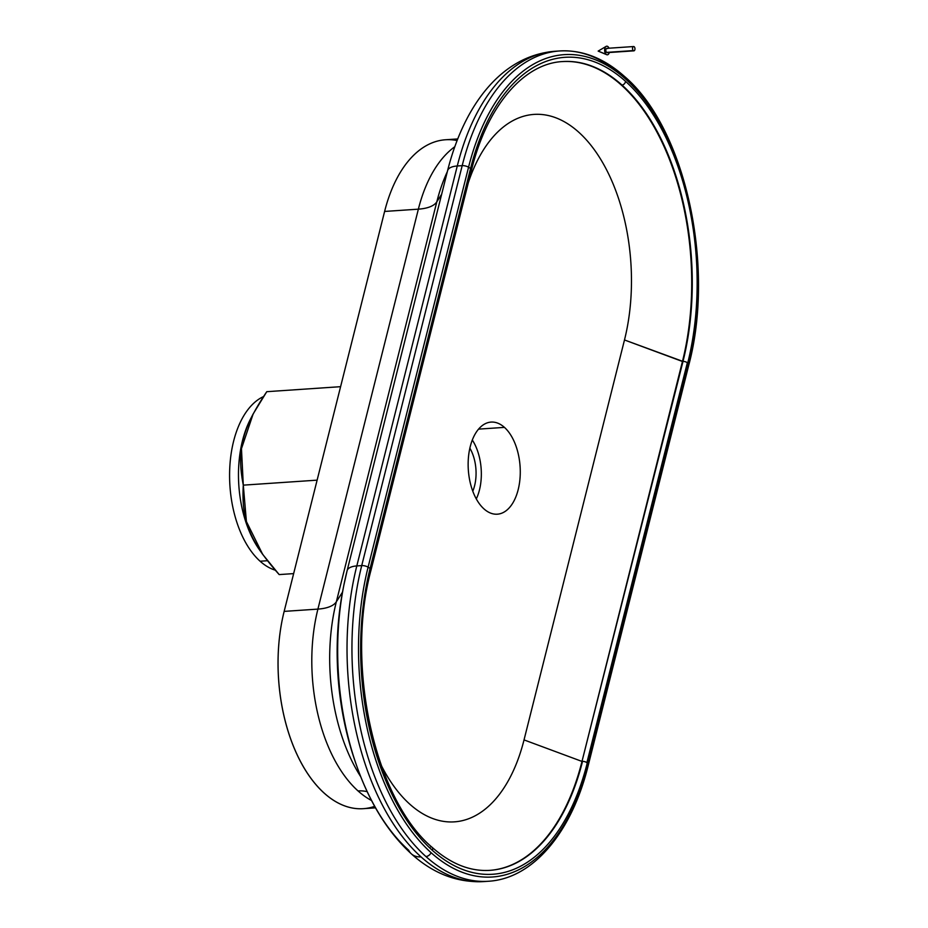 <?xml version="1.0" encoding="UTF-8"?>
<svg xmlns="http://www.w3.org/2000/svg" width="928" height="928" viewBox="0 0 928 928"><rect width="100%" height="100%" fill="white"/><g stroke="black" fill="none" stroke-linecap="round" stroke-linejoin="round"><path stroke-width="1.39" d="M472.306 440.034A41.679 23.432 -93.9 0 1 476.296 498.928A41.679 23.432 86.1 0 0 472.306 440.034M472.781 491.202A32.352 18.189 86.1 0 0 469.858 448.166A32.352 18.189 -93.9 0 1 472.781 491.202M253.158 413.934L250.409 419.247A88.96 50.008 86.1 0 0 259.237 549.48L262.682 554.376L246.407 521.548L243.298 485.147L241.466 448.665L253.158 413.934L266.777 391.686C242.034 428.492 236.512 450.474 243.298 485.147C241.257 520.411 249.69 541.453 279.177 574.583L262.682 554.376M267.392 560.732L260.095 561.231A88.96 50.008 86.1 0 0 275.187 570.152A88.96 50.008 -93.9 0 1 260.095 561.231L267.392 560.732M478.558 429.13L504.438 427.379A46.156 25.938 86.1 0 0 491.074 422.089A46.156 25.938 86.1 0 0 468.396 457.91A46.156 25.938 86.1 0 0 483.964 508.892A46.156 25.938 86.1 0 0 497.327 514.182A46.156 25.938 86.1 0 0 520.016 478.361A46.156 25.938 86.1 0 0 504.438 427.379L478.558 429.13M358.034 790.934A43.14 30.891 131.9 0 1 367.21 791.677A43.14 30.891 -48.1 0 0 358.034 790.934A134.792 75.771 86.1 0 0 371.56 800.539A134.792 75.771 -93.9 0 1 358.034 790.934A134.792 75.771 -93.9 0 1 317.91 609.104A134.792 75.771 86.1 0 0 358.034 790.934M374.668 806.351A134.792 75.771 -93.9 0 1 296.925 754.348A134.792 75.771 -93.9 0 1 284.154 611.39L317.91 609.104A43.14 17.841 -165.9 0 0 336.342 601.785A146.902 82.569 86.1 0 0 360.795 776.829A146.902 82.569 -93.9 0 1 336.342 601.785A43.14 17.841 14.1 0 1 317.91 609.104L418.366 209.16A43.14 17.841 -165.9 0 0 436.81 201.84A146.902 82.569 -93.9 0 1 447.331 171.668A146.902 82.569 86.1 0 0 436.81 201.84A43.14 17.841 14.1 0 1 418.366 209.16L384.61 211.445A134.792 75.771 -93.9 0 1 457.098 140.546M354.635 759.904A198.012 111.29 -93.9 0 1 343.058 589.21A198.012 111.29 86.1 0 0 354.635 759.904C336.238 703.992 332.386 647.094 343.058 589.21L343.847 585.22A207.083 116.394 86.1 0 0 355.958 763.744A207.083 116.394 -93.9 0 1 343.847 585.22A207.083 116.394 -93.9 0 1 347.06 570.894A207.083 116.394 86.1 0 0 343.847 585.22L347.095 570.732A21.564 8.92 -165.9 0 0 347.06 570.894A21.564 8.92 14.1 0 1 347.095 570.732A21.564 8.92 14.1 0 1 356.804 565.929A21.564 8.92 -165.9 0 0 347.095 570.732L447.551 170.775A21.564 8.92 14.1 0 1 457.272 165.984A215.679 121.232 -93.9 0 1 554.724 51.295A215.679 121.232 86.1 0 0 457.272 165.984A21.564 8.92 -165.9 0 0 447.551 170.775A21.564 8.92 -165.9 0 0 447.516 170.949A21.564 8.92 14.1 0 1 447.551 170.775C464.023 105.386 501.282 55.773 554.724 51.295L559.642 50.959A215.679 121.232 86.1 0 0 462.19 165.648A5.394 2.227 14.1 0 1 468.559 167.226A211.677 118.981 -93.9 0 1 625.472 78.926A211.677 118.981 -93.9 0 1 688.495 364.472A5.394 2.227 14.1 0 1 688.692 365.423A5.394 2.227 -165.9 0 0 688.495 364.472L588.027 764.417A211.677 118.981 -93.9 0 1 431.114 852.716A211.677 118.981 -93.9 0 1 368.103 567.17A5.394 2.227 -165.9 0 0 361.723 565.604A215.679 121.232 86.1 0 0 425.929 856.544A5.394 3.863 -48.1 0 0 431.114 852.716A5.394 3.863 131.9 0 1 425.929 856.544A215.679 121.232 86.1 0 0 488.36 881.264A215.679 121.232 -93.9 0 1 425.929 856.544A215.679 121.232 -93.9 0 1 361.723 565.604L462.19 165.648L457.272 165.984L356.804 565.929L457.272 165.984L462.19 165.648L361.723 565.604A5.394 2.227 14.1 0 1 368.103 567.17L468.559 167.226A5.394 2.227 -165.9 0 0 462.19 165.648A215.679 121.232 -93.9 0 1 559.642 50.959A215.679 121.232 -93.9 0 1 622.062 75.69A5.394 3.863 131.9 0 1 624.474 76.432A5.394 3.863 131.9 0 1 625.472 78.926A5.394 3.863 -48.1 0 0 624.474 76.432C685.351 128.087 715.465 265.663 688.692 365.423L588.236 765.38A5.394 2.227 -165.9 0 0 588.027 764.417A5.394 2.227 14.1 0 1 588.236 765.38C571.857 832.265 533.066 878.723 488.36 881.264L483.442 881.6A215.679 121.232 -93.9 0 1 421.01 856.869A215.679 121.232 -93.9 0 1 356.804 565.929L361.723 565.604L356.804 565.929A215.679 121.232 86.1 0 0 421.01 856.869A21.564 15.451 131.9 0 1 411.394 853.888A21.564 15.451 -48.1 0 0 421.01 856.869A215.679 121.232 86.1 0 0 483.442 881.6C457.168 882.772 433.156 873.538 411.394 853.888A21.564 15.451 131.9 0 1 408.703 850.257A207.083 116.394 -93.9 0 1 355.958 763.744L354.635 759.904M432.32 850.28A3.236 2.32 -48.1 0 0 432.088 847.31A3.236 2.32 131.9 0 1 432.32 850.28A208.962 117.45 86.1 0 0 587.215 763.118A3.236 1.334 -165.9 0 0 586.879 762.723A3.236 1.334 -165.9 0 0 582.529 761.389A204.891 115.165 -93.9 0 1 489.949 870.348A204.891 115.165 86.1 0 0 582.529 761.389A3.236 1.334 14.1 0 1 586.879 762.723A3.236 1.334 14.1 0 1 587.215 763.118L588.027 764.417L688.495 364.472L687.683 363.173A208.962 117.45 86.1 0 0 625.472 81.281A3.236 2.32 131.9 0 1 621.992 85.051A204.891 115.165 -93.9 0 1 682.985 361.444A3.236 1.334 14.1 0 1 687.335 362.767A3.236 1.334 14.1 0 1 687.683 363.173L587.215 763.118L687.683 363.173A3.236 1.334 -165.9 0 0 687.335 362.767L586.879 762.723L687.335 362.767A3.236 1.334 -165.9 0 0 682.985 361.444L581.995 761.424L682.451 361.479L624.486 339.961L524.03 739.906L581.995 761.424A204.891 115.165 -93.9 0 1 489.682 870.371A204.891 115.165 86.1 0 0 581.995 761.424L524.03 739.906A154.094 86.617 -93.9 0 1 381.222 765.287A154.094 86.617 86.1 0 0 524.03 739.906L624.486 339.961L682.985 361.444A204.891 115.165 86.1 0 0 621.992 85.051A3.236 2.32 -48.1 0 0 625.472 81.281A208.962 117.45 86.1 0 0 470.577 168.444A3.236 1.334 14.1 0 1 471.099 168.826A3.236 1.334 14.1 0 1 471.563 169.801L471.563 169.801A3.236 1.334 -165.9 0 0 471.099 168.826A3.236 1.334 -165.9 0 0 470.577 168.444L468.559 167.226L368.103 567.17L370.11 568.4A208.962 117.45 86.1 0 0 432.32 850.28A208.962 117.45 -93.9 0 1 370.11 568.4L470.577 168.444L370.11 568.4A3.236 1.334 14.1 0 1 370.643 568.783A3.236 1.334 -165.9 0 0 370.11 568.4L368.103 567.17A211.677 118.981 86.1 0 0 431.114 852.716A211.677 118.981 86.1 0 0 588.027 764.417L587.215 763.118A208.962 117.45 -93.9 0 1 432.32 850.28M430.638 846.858A3.236 2.32 131.9 0 1 432.088 847.31C374.842 799.228 345.135 665.492 371.107 569.746A3.236 1.334 -165.9 0 0 370.643 568.783L471.099 168.826L370.643 568.783A3.236 1.334 14.1 0 1 371.107 569.746A3.236 1.334 14.1 0 1 369.646 570.465M562.681 61.561A204.891 115.165 -93.9 0 1 621.992 85.051A204.891 115.165 86.1 0 0 562.681 61.561C523.891 63.382 487.212 105.78 471.563 169.801L371.107 569.746M457.736 138.933L445.521 139.757A134.792 75.771 86.1 0 0 384.61 211.445L418.366 209.16A134.792 75.771 -93.9 0 1 454.813 146.717A134.792 75.771 86.1 0 0 418.366 209.16L317.91 609.104L284.154 611.39L384.61 211.445L284.154 611.39A134.792 75.771 86.1 0 0 363.3 808.682L375.515 807.859M263.424 396.616A88.96 50.008 86.1 0 0 229.61 472.259A88.96 50.008 86.1 0 0 260.095 561.231A88.96 50.008 -93.9 0 1 229.61 472.259A88.96 50.008 -93.9 0 1 263.424 396.616M260.722 551.51A88.96 50.008 -93.9 0 1 251.592 417.043M317.121 480.147L243.298 485.147L317.121 480.147M279.177 574.583L293.642 573.608L279.177 574.583M340.599 386.674L266.777 391.686L340.599 386.674M336.342 601.785L436.81 201.84L336.342 601.785L342.49 592.18L336.342 601.785M441.658 194.242L436.81 201.84L441.658 194.242M468.559 167.226L470.577 168.444A208.962 117.45 -93.9 0 1 625.472 81.281A208.962 117.45 -93.9 0 1 687.683 363.173L688.495 364.472A211.677 118.981 86.1 0 0 625.472 78.926A211.677 118.981 86.1 0 0 468.559 167.226M562.426 61.584A204.891 115.165 -93.9 0 1 682.451 361.479A204.891 115.165 86.1 0 0 562.426 61.584M468.292 182.816A154.094 86.617 -93.9 0 1 582.668 135.94A154.094 86.617 -93.9 0 1 624.486 339.961A154.094 86.617 86.1 0 0 582.668 135.94A154.094 86.617 86.1 0 0 468.292 182.816M483.964 508.892A46.156 25.938 -93.9 0 1 470.229 446.635A46.156 25.938 -93.9 0 1 504.438 427.379A46.156 25.938 -93.9 0 1 518.184 489.636A46.156 25.938 -93.9 0 1 483.964 508.892M606.1 54.311L598.154 51.098L606.1 54.311A4.315 2.424 -93.9 0 1 604.615 50.124A4.315 2.424 -93.9 0 1 606.123 46.4A4.315 2.424 -93.9 0 1 608.014 46.69A4.315 2.424 -93.9 0 1 609 48.198A4.315 2.424 86.1 0 0 608.014 46.69A4.315 2.424 86.1 0 0 604.812 48.488A4.315 2.424 86.1 0 0 606.1 54.311A4.315 2.424 86.1 0 0 609.302 52.502A4.315 2.424 -93.9 0 1 606.68 54.682A4.315 2.424 -93.9 0 1 606.1 54.311M633.604 46.539L606.912 48.349A2.158 1.218 86.1 0 0 605.856 50.019A2.158 1.218 86.1 0 0 606.576 52.397L633.279 50.588A2.158 1.218 -93.9 0 1 632.548 48.21A2.158 1.218 -93.9 0 1 633.604 46.539A2.158 1.218 -93.9 0 1 634.23 46.783A2.158 1.218 -93.9 0 1 634.961 49.161A2.158 1.218 -93.9 0 1 633.894 50.843A2.158 1.218 -93.9 0 1 633.279 50.588L606.576 52.397A2.158 1.218 86.1 0 0 607.202 52.652L633.894 50.843M607.794 52.316A2.158 1.218 -93.9 0 1 606.576 52.397A2.158 1.218 -93.9 0 1 605.938 49.497A2.158 1.218 -93.9 0 1 607.538 48.592M633.279 50.588A2.158 1.218 86.1 0 0 634.868 49.694A2.158 1.218 86.1 0 0 634.23 46.783A2.158 1.218 86.1 0 0 632.629 47.688A2.158 1.218 86.1 0 0 633.279 50.588M411.394 853.888C387.556 831.975 369.077 801.931 355.958 763.744M624.474 76.432C604.012 58.197 582.401 49.706 559.642 50.959M432.088 847.31C450.904 863.933 470.183 871.612 489.949 870.348M606.68 54.682L598.154 51.098L606.123 46.4"/></g></svg>

